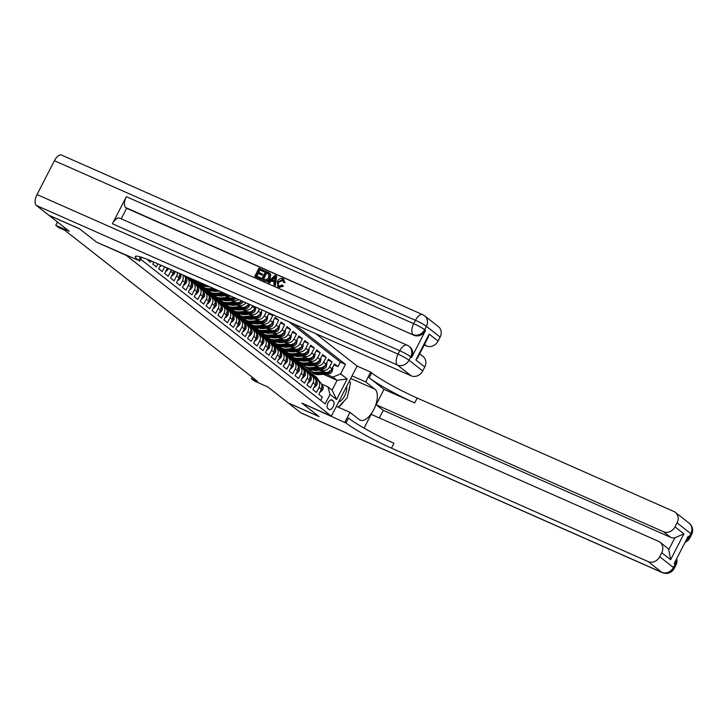 <?xml version="1.0" encoding="UTF-8"?>
<svg xmlns="http://www.w3.org/2000/svg" width="728" height="728" viewBox="0 0 728 728"><rect width="100%" height="100%" fill="white"/><g stroke="black" fill="none" stroke-linecap="round" stroke-linejoin="round"><path stroke-width="1.09" d="M57.467 222.004L55.774 225.298L69.278 231.267L48.967 215.342L79.671 228.911L96.724 242.278L126.19 255.31L331.367 416.161L357.111 366.057L315.779 333.661M331.367 416.161L301.892 403.13L318.937 416.498L288.243 402.93L267.931 387.005L254.418 381.035L251.451 378.715L257.594 381.426L64.874 230.339L58.74 227.627L55.774 225.298M146.965 259.232L150.396 262.271L151.096 260.906M153.817 262.08L152.762 264.127L156.32 266.921L157.885 263.873M160.597 265.074L158.695 268.778L162.253 271.571L164.665 266.876M165.675 267.322L167.167 268.486L164.628 273.428L168.186 276.221L170.725 271.271L173.091 273.137A6.124 5.333 -51.9 0 0 173.783 270.907M173.091 273.137L170.552 278.078L174.11 280.862L176.649 275.921L179.024 277.787A6.124 5.333 -51.9 0 0 179.598 273.473M179.024 277.787L176.485 282.728L180.043 285.512L182.582 280.571L184.958 282.437A6.124 5.333 -51.9 0 0 183.82 275.439L183.72 275.293M184.958 282.437L182.419 287.378L185.977 290.163L188.516 285.221L190.882 287.078A6.124 5.333 -51.9 0 0 189.753 280.089L187.378 278.233A6.124 5.333 128.1 0 1 188.516 285.221M190.882 287.078L188.343 292.019L191.901 294.813L194.44 289.871L196.815 291.728A6.124 5.333 -51.9 0 0 195.677 284.739L192.884 280.835A11.712 10.192 -51.9 0 0 191.127 279.006L190.008 278.123A11.712 10.192 -51.9 0 0 189.853 278.005M196.815 291.728L194.276 296.669L197.834 299.463L200.373 294.522L202.748 296.378A6.124 5.333 -51.9 0 0 201.611 289.389L198.808 285.476A11.712 10.192 -51.9 0 0 197.061 283.656L195.932 282.773A11.712 10.192 -51.9 0 0 195.568 282.5M202.748 296.378L200.2 301.319L203.758 304.113L206.297 299.172L208.672 301.028A6.124 5.333 -51.9 0 0 207.544 294.039L205.169 292.174A6.124 5.333 128.1 0 1 206.297 299.172M208.672 301.028L206.133 305.969L209.691 308.763L212.23 303.822L214.605 305.678A6.124 5.333 -51.9 0 0 213.468 298.689L210.674 294.776A11.712 10.192 -51.9 0 0 208.918 292.947L207.798 292.065A11.712 10.192 -51.9 0 0 207.434 291.801M214.605 305.678L212.066 310.619L215.624 313.404L218.163 308.463L220.529 310.328A6.124 5.333 -51.9 0 0 219.401 303.339L216.598 299.426A11.712 10.192 -51.9 0 0 214.851 297.597L213.723 296.715A11.712 10.192 -51.9 0 0 213.359 296.442M220.529 310.328L217.991 315.269L221.549 318.054L224.088 313.113L226.463 314.978A6.124 5.333 -51.9 0 0 225.325 307.98L222.959 306.124A6.124 5.333 128.1 0 1 224.088 313.113M226.463 314.978L223.924 319.92L227.482 322.704L230.021 317.763L232.396 319.619A6.124 5.333 -51.9 0 0 231.258 312.631L228.456 308.727A11.712 10.192 -51.9 0 0 226.708 306.898L225.58 306.015A11.712 10.192 -51.9 0 0 225.225 305.742M232.396 319.619L229.857 324.57L233.415 327.354L235.954 322.413L238.32 324.269A6.124 5.333 -51.9 0 0 237.191 317.281L234.816 315.424A6.124 5.333 128.1 0 1 235.954 322.413M238.32 324.269L235.781 329.211L239.339 332.004L241.878 327.063L244.253 328.92A6.124 5.333 -51.9 0 0 243.116 321.931L240.75 320.074A6.124 5.333 128.1 0 1 241.878 327.063M244.253 328.92L241.714 333.861L245.272 336.654L247.811 331.713L250.186 333.57A6.124 5.333 -51.9 0 0 249.049 326.581L246.246 322.668A11.712 10.192 -51.9 0 0 244.499 320.848L243.37 319.956A11.712 10.192 -51.9 0 0 243.006 319.692M250.186 333.57L247.638 338.511L251.196 341.305L253.735 336.363L256.11 338.22A6.124 5.333 -51.9 0 0 254.982 331.231L252.179 327.318A11.712 10.192 -51.9 0 0 250.432 325.489L249.304 324.606A11.712 10.192 -51.9 0 0 248.94 324.342M256.11 338.22L253.571 343.161L257.13 345.955L259.669 341.004L262.044 342.87A6.124 5.333 -51.9 0 0 260.906 335.881L258.54 334.016A6.124 5.333 128.1 0 1 259.669 341.004M262.044 342.87L259.505 347.811L263.063 350.596L265.602 345.654L267.968 347.52A6.124 5.333 -51.9 0 0 266.839 340.522L264.036 336.618A11.712 10.192 -51.9 0 0 262.289 334.789L261.161 333.906A11.712 10.192 -51.9 0 0 260.797 333.633M267.968 347.52L265.429 352.461L268.987 355.246L271.526 350.305L273.901 352.17A6.124 5.333 -51.9 0 0 272.763 345.172L270.397 343.316A6.124 5.333 128.1 0 1 271.526 350.305M273.901 352.17L271.362 357.111L274.92 359.896L277.459 354.955L279.834 356.811A6.124 5.333 -51.9 0 0 278.697 349.822L276.322 347.966A6.124 5.333 128.1 0 1 277.459 354.955M279.834 356.811L277.295 361.752L280.853 364.546L283.392 359.605L285.758 361.461A6.124 5.333 -51.9 0 0 284.63 354.472L281.827 350.568A11.712 10.192 -51.9 0 0 280.08 348.739L278.951 347.857A11.712 10.192 -51.9 0 0 278.587 347.584M285.758 361.461L283.219 366.402L286.777 369.196L289.316 364.255L291.691 366.111A6.124 5.333 -51.9 0 0 290.554 359.122L287.76 355.209A11.712 10.192 -51.9 0 0 286.004 353.389L284.885 352.507A11.712 10.192 -51.9 0 0 284.521 352.234M291.691 366.111L289.153 371.053L292.711 373.846L295.25 368.905L297.625 370.761A6.124 5.333 -51.9 0 0 296.487 363.773L294.112 361.907A6.124 5.333 128.1 0 1 295.25 368.905M297.625 370.761L295.077 375.703L298.635 378.496L301.183 373.555L303.549 375.411A6.124 5.333 -51.9 0 0 302.42 368.423L299.618 364.51A11.712 10.192 -51.9 0 0 297.87 362.68L296.742 361.798A11.712 10.192 -51.9 0 0 296.378 361.534M303.549 375.411L301.01 380.353L304.568 383.137L307.107 378.196L309.482 380.061A6.124 5.333 -51.9 0 0 308.344 373.073L305.978 371.207A6.124 5.333 128.1 0 1 307.107 378.196M309.482 380.061L306.943 385.003L310.501 387.787L313.04 382.846L315.406 384.712A6.124 5.333 -51.9 0 0 314.278 377.714L311.903 375.857A6.124 5.333 128.1 0 1 313.04 382.846M315.406 384.712L312.867 389.653L316.425 392.438L318.964 387.496A6.124 5.333 -51.9 0 0 317.836 380.507A6.124 5.333 -51.9 0 0 316.835 379.907L315.606 379.361M318.582 369.533L324.224 372.017A6.124 5.333 -51.9 0 0 331.913 368.778L334.452 363.836L338.01 366.621L333.943 364.828M320.111 369.396L321.849 370.161A6.124 5.333 -51.9 0 0 329.547 366.921L332.086 361.971L328.019 360.178M332.086 361.971L328.528 359.186L325.989 364.127A6.124 5.333 -51.9 0 1 318.291 367.376L312.649 364.883M306.725 360.233L312.358 362.726A6.124 5.333 -51.9 0 0 320.056 359.477L322.595 354.536L326.153 357.33L322.085 355.528M300.791 355.583L306.433 358.076A6.124 5.333 -51.9 0 0 314.123 354.827L316.671 349.886L320.229 352.68L316.161 350.878M294.858 350.932L300.5 353.426A6.124 5.333 -51.9 0 0 308.199 350.177L310.738 345.236L314.296 348.029L310.228 346.228M288.934 346.282L294.576 348.776A6.124 5.333 -51.9 0 0 302.266 345.536L304.805 340.586L308.363 343.379L304.295 341.578M283.001 341.632L288.643 344.126A6.124 5.333 -51.9 0 0 296.341 340.886L298.88 335.945L302.439 338.729L298.371 336.937M277.068 336.982L282.71 339.476A6.124 5.333 -51.9 0 0 290.408 336.236L292.947 331.295L296.505 334.079L292.438 332.286M271.144 332.341L276.786 334.834A6.124 5.333 -51.9 0 0 284.475 331.586L287.014 326.644L290.572 329.429L286.504 327.636M265.21 327.691L270.852 330.184A6.124 5.333 -51.9 0 0 278.551 326.936L281.09 321.994L284.648 324.779L280.58 322.986M259.286 323.041L264.919 325.534A6.124 5.333 -51.9 0 0 272.618 322.286L275.157 317.344L278.715 320.138L274.647 318.336M270.361 313.586L272.791 315.488L268.723 313.686M187.378 278.233A6.124 5.333 128.1 0 0 186.386 277.632L185.149 277.086M194.44 289.871A6.124 5.333 128.1 0 0 193.311 282.883A6.124 5.333 128.1 0 0 192.31 282.282L191.082 281.736M200.373 294.522A6.124 5.333 128.1 0 0 199.235 287.533A6.124 5.333 128.1 0 0 198.244 286.932L197.006 286.386M205.169 292.174A6.124 5.333 128.1 0 0 204.177 291.582L202.939 291.036M212.23 303.822A6.124 5.333 128.1 0 0 211.102 296.824A6.124 5.333 128.1 0 0 210.101 296.232L208.872 295.686M218.163 308.463A6.124 5.333 128.1 0 0 217.026 301.474A6.124 5.333 128.1 0 0 216.034 300.882L214.796 300.336M222.959 306.124A6.124 5.333 128.1 0 0 221.958 305.533L220.73 304.986M230.021 317.763A6.124 5.333 128.1 0 0 228.883 310.774A6.124 5.333 128.1 0 0 227.891 310.174L226.654 309.627M234.816 315.424A6.124 5.333 128.1 0 0 233.825 314.824L232.587 314.278M240.75 320.074A6.124 5.333 128.1 0 0 239.749 319.474L238.52 318.928M247.811 331.713A6.124 5.333 128.1 0 0 246.674 324.724A6.124 5.333 128.1 0 0 245.682 324.124L244.444 323.578M253.735 336.363A6.124 5.333 128.1 0 0 252.607 329.365A6.124 5.333 128.1 0 0 251.615 328.774L250.377 328.228M258.54 334.016A6.124 5.333 128.1 0 0 257.539 333.424L256.311 332.878M265.602 345.654A6.124 5.333 128.1 0 0 264.464 338.666A6.124 5.333 128.1 0 0 263.472 338.074L262.235 337.528M270.397 343.316A6.124 5.333 128.1 0 0 269.396 342.715L268.168 342.178M276.322 347.966A6.124 5.333 128.1 0 0 275.33 347.365L274.092 346.819M283.392 359.605A6.124 5.333 128.1 0 0 282.255 352.616A6.124 5.333 128.1 0 0 281.263 352.015L280.025 351.469M289.316 364.255A6.124 5.333 128.1 0 0 288.188 357.266A6.124 5.333 128.1 0 0 287.187 356.665L285.958 356.119M294.112 361.907A6.124 5.333 128.1 0 0 293.12 361.316L291.882 360.769M301.183 373.555A6.124 5.333 128.1 0 0 300.045 366.557A6.124 5.333 128.1 0 0 299.053 365.966L297.816 365.42M305.978 371.207A6.124 5.333 128.1 0 0 304.977 370.616L303.749 370.07M311.903 375.857A6.124 5.333 128.1 0 0 310.911 375.266L309.673 374.72M333.397 401.037L332.095 400.009A4.75 2.284 113.8 0 0 331.85 399.872A4.75 2.284 113.8 0 0 327.973 403.03A4.75 2.284 113.8 0 0 327.782 408.408L329.083 409.427A4.75 2.284 113.8 0 0 329.32 409.573A4.75 2.284 113.8 0 0 333.206 406.415A4.75 2.284 113.8 0 0 333.397 401.037L330.794 399.881M140.668 259.241L325.189 403.904L330.057 394.421L327.928 386.841L321.53 384.011M323.359 374.274L337.091 380.344L332.933 377.086L340.631 373.846L345.5 364.364L294.121 324.087M340.631 373.846L347.156 378.96L336.582 399.536L330.057 394.421M192.511 279.179L195.541 280.671M208.017 286.186L209.318 286.759M217.772 290.499L223.414 292.993A6.124 5.333 -51.9 0 0 224.533 293.329M197.998 282.81L196.514 282.318L198.89 284.175L201.465 285.321M213.941 290.836L215.242 291.409M223.705 295.149L229.347 297.643A6.124 5.333 -51.9 0 0 233.897 297.47M196.514 282.318L198.517 283.201M215.479 290.7L216.798 291.282M225.234 295.013L229.347 297.643M203.922 287.46L202.448 286.969L204.814 288.825L207.398 289.971M219.874 295.477L221.176 296.059M229.629 299.8L235.271 302.284A6.124 5.333 -51.9 0 0 241.605 300.873M202.448 286.969L204.45 287.851M221.403 295.35L222.732 295.932M231.167 299.663L235.271 302.284M209.855 292.101L208.372 291.619L210.747 293.475L213.331 294.613M225.798 300.127L227.109 300.709M235.563 304.441L241.205 306.934A6.124 5.333 -51.9 0 0 248.721 304.022M208.372 291.619L210.374 292.501A11.712 10.192 -51.9 0 0 210.756 292.811A11.712 10.192 -51.9 0 0 217.445 294.713L225.971 293.966M227.336 300L228.665 300.582M237.091 304.313L241.205 306.934M215.779 296.751L214.305 296.269L216.68 298.125L219.255 299.263M231.732 304.777L233.033 305.36M241.496 309.091L247.138 311.584A6.124 5.333 -51.9 0 0 254.827 308.344L255.51 307.016M214.305 296.269L216.307 297.151M233.26 304.641L234.589 305.232M243.025 308.963L247.138 311.584M221.712 301.401L220.238 300.919L222.604 302.775L225.189 303.913M237.665 309.427L238.966 310.001M247.42 313.741L253.062 316.234A6.124 5.333 -51.9 0 0 260.761 312.985L262.289 310.019M220.238 300.919L222.24 301.801M239.194 309.291L240.522 309.882M248.958 313.604L253.062 316.234M227.646 306.051L226.162 305.56L228.537 307.425L231.113 308.563M243.589 314.077L244.899 314.651M253.353 318.391L258.995 320.884A6.124 5.333 -51.9 0 0 266.685 317.636L269.069 313.013M226.162 305.56L228.164 306.452M245.127 313.941L246.446 314.532M254.882 318.254L258.995 320.884M233.57 310.701L232.096 310.21L234.471 312.075L237.046 313.213M249.522 318.728L250.823 319.301M232.096 310.21L234.097 311.093M251.051 318.591L252.379 319.173M260.815 322.904L264.919 325.534M239.503 315.351L238.029 314.86L240.395 316.726L242.979 317.863M255.455 323.378L256.756 323.951M238.029 314.86L240.022 315.743M256.984 323.241L258.313 323.824M266.748 327.555L270.852 330.184M245.436 320.001L243.953 319.51L246.328 321.366L248.903 322.513M261.379 328.028L262.681 328.601M243.953 319.51L245.955 320.393A11.712 10.192 -51.9 0 0 246.328 320.702A11.712 10.192 -51.9 0 0 253.026 322.604L262.335 321.794A4.059 3.531 -51.9 0 0 265.065 320.393L264.355 319.838M262.917 327.891L264.237 328.474M272.672 332.205L276.786 334.834M251.36 324.642L249.886 324.16L252.252 326.017L254.836 327.163M267.312 332.669L268.614 333.251M249.886 324.16L251.888 325.043M268.841 332.541L270.17 333.124M278.606 336.855L282.71 339.476M257.293 329.293L255.81 328.81L258.185 330.667L260.77 331.804M273.237 337.319L274.547 337.901M255.81 328.81L257.812 329.693M274.774 337.191L276.103 337.774M284.539 341.505L288.643 344.126M263.227 333.943L261.743 333.46L264.118 335.317L266.694 336.454M279.17 341.969L280.471 342.542M261.743 333.46L263.745 334.343M280.699 341.832L282.027 342.424M290.463 346.146L294.576 348.776M269.151 338.593L267.676 338.111L270.043 339.967L272.627 341.104M285.103 346.619L286.404 347.192M267.676 338.111L269.679 338.993M286.632 346.483L287.96 347.074M296.396 350.796L300.5 353.426M275.084 343.243L273.601 342.751L275.976 344.617L278.551 345.755M291.027 351.269L292.338 351.842M273.601 342.751L275.603 343.643M292.565 351.133L293.885 351.724M302.32 355.446L306.433 358.076M281.008 347.893L279.534 347.402L281.909 349.267L284.484 350.405M296.96 355.919L298.262 356.493M279.534 347.402L281.536 348.284A11.712 10.192 -51.9 0 0 281.909 348.594A11.712 10.192 -51.9 0 0 288.597 350.496L297.916 349.686A4.059 3.531 -51.9 0 0 300.646 348.284L299.936 347.729M298.489 355.783L299.818 356.365M308.253 360.096L312.358 362.726M286.941 352.543L285.467 352.052L287.833 353.908L290.417 355.055M302.894 360.569L304.195 361.143M285.467 352.052L287.46 352.934M304.422 360.433L305.751 361.015M314.187 364.746L318.291 367.376M296.341 359.705L293.766 358.558L291.391 356.702L293.393 357.584M310.356 365.083L311.675 365.665M308.818 365.21L310.119 365.793M338.01 366.621L340.349 362.089L288.961 321.803M252.798 305.824L252.461 306.479A6.124 5.333 128.1 0 1 244.763 309.728M259.577 308.818L258.385 311.129A6.124 5.333 128.1 0 1 250.696 314.378M266.357 311.811L264.319 315.779A6.124 5.333 128.1 0 1 256.62 319.028M272.791 315.488L270.243 320.429A6.124 5.333 128.1 0 1 262.553 323.669M278.715 320.138L276.176 325.079A6.124 5.333 128.1 0 1 268.477 328.319M284.648 324.779L282.109 329.729A6.124 5.333 128.1 0 1 274.411 332.969M290.572 329.429L288.033 334.37A6.124 5.333 128.1 0 1 280.344 337.619M296.505 334.079L293.966 339.021A6.124 5.333 128.1 0 1 286.268 342.269M302.439 338.729L299.9 343.671A6.124 5.333 128.1 0 1 292.201 346.919M308.363 343.379L305.824 348.321A6.124 5.333 128.1 0 1 298.134 351.569M314.296 348.029L311.757 352.971A6.124 5.333 128.1 0 1 304.058 356.219M320.229 352.68L317.681 357.621A6.124 5.333 128.1 0 1 309.991 360.861M326.153 357.33L323.614 362.271A6.124 5.333 128.1 0 1 315.916 365.511M320.675 400.364L322.358 397.088L318.8 394.303L321.339 389.353A6.124 5.333 -51.9 0 0 320.202 382.364L317.836 380.507M327.928 386.841L332.077 390.09L337.091 380.344L347.156 378.96M301.146 365.247L301.474 364.601L303.476 365.492M313.595 369.961L314.46 370.343M301.474 364.601L297.324 361.352L299.326 362.235M316.28 369.733L317.608 370.315M326.044 374.046L332.933 377.086M252.225 377.213L251.451 378.715M298.799 361.834L297.324 361.352M297.388 361.215L294.321 358.804M292.874 357.193L291.391 356.702M291.464 356.565L288.388 354.154M285.531 351.915L282.464 349.513M279.607 347.265L276.531 344.863M273.673 342.624L270.598 340.213M267.74 337.974L264.674 335.562M261.816 333.324L258.74 330.912M255.883 328.674L252.816 326.262M249.95 324.024L246.883 321.612M244.026 319.374L240.95 316.971M238.092 314.724L235.026 312.321M232.168 310.073L229.093 307.671M226.235 305.432L223.159 303.021M220.302 300.782L217.235 298.371M214.378 296.132L211.302 293.721M208.445 291.482L205.378 289.071M202.511 286.832L199.445 284.421M196.587 282.182L193.512 279.779M340.349 362.089L345.5 364.364M245.937 302.784A6.124 5.333 128.1 0 1 238.829 305.077M238.611 299.554A6.124 5.333 128.1 0 1 232.905 300.427M230.53 295.987A6.124 5.333 128.1 0 1 226.972 295.777M182.51 274.756A6.124 5.333 128.1 0 1 182.582 280.571M177.368 272.481A6.124 5.333 128.1 0 1 176.649 275.921M171.28 269.797A6.124 5.333 128.1 0 1 170.725 271.271M332.077 390.09L336.582 399.536M320.265 391.446L320.784 391.855L322.768 389.607A4.059 3.531 -51.9 0 0 322.595 385.676L321.74 384.493M320.22 382.382L317.408 378.46A11.712 10.192 -51.9 0 0 315.661 376.631L314.532 375.748A11.712 10.192 -51.9 0 0 314.168 375.475M317.335 380.171L314.441 376.13A11.712 10.192 -51.9 0 0 312.694 374.31A11.712 10.192 -51.9 0 0 311.084 373.3M319.091 381.499L316.28 377.577A11.712 10.192 -51.9 0 0 314.532 375.748M312.694 374.31L313.823 375.193A11.712 10.192 128.1 0 1 315.57 377.013L318.382 380.935M321.303 387.087L322.013 387.642A4.059 3.531 -51.9 0 0 322.076 386.422M320.193 391.591L320.784 391.855M319.911 370.115L316.498 370.416A9.719 8.463 128.1 0 1 313.095 370.006M308.608 365.711A9.719 8.463 128.1 0 1 308.435 365.247M323.459 371.69L316.407 372.299A11.712 10.192 128.1 0 1 309.719 370.397A11.712 10.192 128.1 0 1 308.363 369.078M332.377 367.886L332.896 368.295L332.095 371.462A4.059 3.531 128.1 0 1 328.692 373.81L319.374 374.629A11.712 10.192 128.1 0 1 312.685 372.727L311.557 371.844A11.712 10.192 -51.9 0 0 318.245 373.746L327.564 372.927A4.059 3.531 -51.9 0 0 330.294 371.535L329.584 370.971M326.089 372.436L317.535 373.182A11.712 10.192 128.1 0 1 310.847 371.28L309.719 370.397M338.656 401.965A9.955 4.787 113.8 0 0 344.599 395.932A9.955 4.787 113.8 0 0 346.646 386.677A9.955 4.787 113.8 0 0 346.619 386.477M349.567 381.9L350.514 382.637L347.211 397.806L338.247 407.17M689.097 523.15A9.182 9.182 0 0 1 691.6 534.57A9.182 0.974 -152.8 0 0 690.799 533.633L677.067 522.868A9.182 7.999 -51.9 0 0 675.366 512.385L689.097 523.15A9.182 7.999 128.1 0 1 690.799 533.633L689.061 537.018L688.169 536.318L674.255 563.399L675.138 564.1L673.4 567.485A9.182 7.999 128.1 0 1 661.861 572.345L648.129 561.588A9.182 7.999 -51.9 0 0 659.677 556.72L673.4 567.485A9.182 0.974 27.2 0 1 674.201 568.422A9.182 9.182 0 0 1 662.316 572.627A9.182 4.413 113.8 0 1 661.861 572.345L300.81 412.785L288.415 403.066L319.119 416.634L301.947 403.175L345.946 422.968A38.275 4.068 -152.8 0 0 391.464 448.157L648.129 561.588M336.4 406.361L349.977 412.357L359.259 419.637A17.226 8.281 113.8 0 0 360.123 420.156A17.226 8.281 113.8 0 0 374.219 408.699A17.226 8.281 113.8 0 0 374.911 389.171L365.638 381.891L370.679 372.081L371.69 372.863A38.275 4.068 -152.8 0 0 417.217 398.061L673.873 511.493A9.182 7.999 -51.9 0 1 675.366 512.385M349.977 412.357L344.936 422.176M660.023 542.242L667.139 547.82A9.182 7.999 128.1 0 1 668.777 549.64L674.838 537.846L683.91 533.833L670.625 559.695L661.725 552.725A9.182 7.999 -51.9 0 0 660.023 542.242A9.182 7.999 -51.9 0 0 658.531 541.341L371.171 414.341L364.091 428.128M379.306 417.936L383.228 410.31L376.112 404.732L663.472 531.731A9.182 7.999 -51.9 0 0 675.02 526.863L683.91 533.833M384.011 389.362L369.187 377.741A38.275 4.068 -152.8 0 0 414.705 402.93L384.011 389.362L376.112 404.732M661.725 552.725L659.677 556.72M662.316 572.627L301.274 413.067A9.182 4.413 -66.2 0 1 300.81 412.785M352.061 375.894L365.638 381.891M357.102 366.075L370.679 372.081M677.067 522.868L675.02 526.863M674.838 537.846A9.182 7.999 128.1 0 1 670.588 537.31L663.472 531.731M383.228 410.31L670.588 537.31M345.946 422.968L348.448 418.09A38.275 4.068 -152.8 0 0 393.975 443.279L391.464 448.157M670.625 559.695L668.777 549.64M349.531 380.808A17.226 8.281 -66.2 0 1 349.74 382.036M349.759 386.104A17.226 8.281 -66.2 0 1 348.403 392.328M344.171 400.973A17.226 8.281 -66.2 0 1 338.566 406.843M283.074 280.116L278.942 282.173C277.878 284.029 278.069 285.467 279.534 286.468M282.173 284.976L283.074 285.704L278.669 287.078L277.741 286.532L277.432 281.345C278.76 278.87 280.599 277.996 282.937 278.733L284.557 282.355L283.392 282.136L282.4 279.652L278.469 281.8C277.404 283.656 277.596 285.094 279.061 286.095L282.173 284.976L283.547 286.077L279.152 287.451L278.005 286.723M283.875 279.361L282.937 278.733M283.41 279.106L285.039 282.728L283.392 282.136M274.219 282.082L271.58 280.908L269.46 283.037L267.877 282.182L274.984 275.348L276.149 275.866L274.902 285.285L273.801 284.794L274.247 281.927L271.107 280.535L268.978 282.664L267.877 282.182M276.149 275.866L276.622 276.24L275.375 285.658L273.801 284.794M264.091 270.534L263.609 271.471L259.45 269.633L258.167 272.136L262.034 273.846L261.552 274.784L257.685 273.073L256.238 275.885L260.588 277.805L261.061 278.178L260.579 279.115L254.718 276.367L258.895 268.241L264.564 270.907L264.082 271.844L259.923 270.006L258.704 272.372M262.034 273.846L262.517 274.219L262.034 275.157L258.158 273.446L256.784 276.121M411.62 357.503L410.729 356.802A9.182 7.999 -51.9 0 0 409.027 346.319L409.919 347.01A9.182 7.999 128.1 0 1 411.62 357.503L425.534 330.421A9.182 7.999 128.1 0 1 413.995 335.289L125.744 207.589A9.182 4.413 -66.2 0 1 126.353 196.678L112.44 223.76A9.182 4.413 -66.2 0 1 119.711 218.145L407.079 345.145A9.182 4.413 113.8 0 0 399.809 350.76L112.44 223.76M121.221 218.809L126.627 208.29L413.995 335.289M269.87 273.373L270.707 274.474L270.152 278.305C268.823 280.908 266.985 281.772 264.628 280.908L261.516 279.37L265.693 271.244L269.451 273.055L270.224 274.11L269.679 277.932C268.35 280.535 266.512 281.408 264.155 280.535L261.516 279.37M79.498 228.774L96.66 242.233L138.638 260.442A38.275 4.068 27.2 0 1 135.299 256.511A38.275 4.068 27.2 0 1 154.509 262.389L411.174 375.821L397.452 365.056L36.4 205.487L48.794 215.206L79.498 228.774M139.639 261.234L141.651 257.321M429.165 334.125L428.119 337.41L417.726 357.63L415.879 359.978L429.165 334.125L438.065 341.095L440.112 337.1L426.39 326.335L424.651 329.72L425.534 330.421M438.065 341.095A9.182 7.999 128.1 0 1 426.517 345.964L424.524 344.399M424.242 344.954L426.517 345.964M126.353 196.678L413.722 323.678L415.461 320.293A9.182 0.974 -152.8 0 1 426.39 326.335A9.182 7.999 -51.9 0 0 424.688 315.852L438.411 326.617A9.182 7.999 128.1 0 1 440.112 337.1M36.4 205.487A9.182 4.413 -66.2 0 1 37.019 194.576L54.418 160.724A9.182 4.413 -66.2 0 1 61.689 155.119L422.731 314.678A9.182 4.413 113.8 0 0 415.461 320.293L54.418 160.724M419.692 353.817L423.068 356.465A9.182 7.999 128.1 0 1 424.77 366.958L415.879 359.978M37.019 194.576L398.07 354.145L399.809 350.76A9.182 0.974 -152.8 0 1 410.729 356.802L408.99 360.187L422.722 370.952L424.77 366.958M422.722 370.952A9.182 7.999 128.1 0 1 411.174 375.821M126.627 208.29L125.744 207.589M260.588 277.805L260.105 278.742L260.579 279.115M260.105 278.742L254.718 276.367M257.685 273.073L258.158 273.446M261.552 274.784L262.034 275.157M259.45 269.633L259.923 270.006M263.609 271.471L264.082 271.844M268.878 274.01L266.248 272.645L263.036 278.888L266.594 279.761L268.641 277.459L268.668 273.819M264.155 280.535L264.628 280.908M269.679 277.932L270.152 278.305M270.224 274.11L270.707 274.474M266.248 272.645L266.73 273.018L263.582 279.133M269.351 274.383L266.73 273.018M267.749 273.3L268.223 273.673M273.81 277.823L271.899 279.743L274.411 280.853L275.084 276.549L272.49 279.998M268.978 282.664L269.46 283.037M271.107 280.535L271.58 280.908M274.902 285.285L275.375 285.658M274.911 277.632L274.283 278.196M278.469 281.8L278.942 282.173M278.606 285.831L279.061 286.095M284.557 282.355L285.039 282.728M278.669 287.078L279.152 287.451M283.074 285.704L283.547 286.077M314.332 386.796L314.86 387.205L316.844 384.957A4.059 3.531 -51.9 0 0 316.662 381.026L315.806 379.843M314.296 377.732L311.475 373.81A11.712 10.192 -51.9 0 0 309.728 371.981L308.599 371.098A11.712 10.192 -51.9 0 0 308.235 370.825M311.411 375.521L308.508 371.48A11.712 10.192 -51.9 0 0 306.761 369.66A11.712 10.192 -51.9 0 0 305.159 368.65M313.167 376.849L310.346 372.927A11.712 10.192 -51.9 0 0 308.599 371.098M306.761 369.66L307.889 370.543A11.712 10.192 128.1 0 1 309.637 372.372L312.458 376.285M315.37 382.437L316.089 382.992A4.059 3.531 -51.9 0 0 316.143 381.772M314.259 386.941L314.86 387.205M308.408 382.145L308.927 382.555L310.911 380.307A4.059 3.531 -51.9 0 0 310.729 376.385L309.882 375.193M308.363 373.082L305.551 369.16A11.712 10.192 -51.9 0 0 303.794 367.331L302.675 366.448A11.712 10.192 -51.9 0 0 302.311 366.175M305.478 370.871L302.584 366.839A11.712 10.192 -51.9 0 0 300.837 365.01A11.712 10.192 -51.9 0 0 299.226 364M307.234 372.199L304.422 368.277A11.712 10.192 -51.9 0 0 302.675 366.448M300.837 365.01L301.956 365.893A11.712 10.192 128.1 0 1 303.713 367.722L306.524 371.644M309.446 377.786L310.155 378.342A4.059 3.531 -51.9 0 0 310.21 377.122M308.335 382.291L308.927 382.555M302.475 377.495L302.994 377.905L304.977 375.666A4.059 3.531 -51.9 0 0 304.805 371.735L303.949 370.543M299.545 366.22L296.651 362.189A11.712 10.192 -51.9 0 0 294.904 360.36A11.712 10.192 -51.9 0 0 293.293 359.359M301.31 367.549L298.489 363.627A11.712 10.192 -51.9 0 0 296.742 361.798M294.904 360.36L296.032 361.243A11.712 10.192 128.1 0 1 297.779 363.072L300.591 366.994M303.512 373.136L304.222 373.701A4.059 3.531 -51.9 0 0 304.286 372.472M302.402 377.641L302.994 377.905M296.551 372.845L297.07 373.255L299.053 371.016A4.059 3.531 -51.9 0 0 298.871 367.085L298.025 365.902M296.505 363.782L293.684 359.86A11.712 10.192 -51.9 0 0 291.937 358.03L290.809 357.148A11.712 10.192 -51.9 0 0 290.445 356.884M293.621 361.57L290.727 357.539A11.712 10.192 -51.9 0 0 288.971 355.71A11.712 10.192 -51.9 0 0 287.369 354.709M295.377 362.899L292.565 358.977A11.712 10.192 -51.9 0 0 290.809 357.148M288.971 355.71L290.099 356.593A11.712 10.192 128.1 0 1 291.846 358.422L294.667 362.344M297.588 368.486L298.298 369.05A4.059 3.531 -51.9 0 0 298.353 367.831M296.469 372.991L297.07 373.255M313.977 365.465L310.574 365.765A9.719 8.463 128.1 0 1 307.161 365.356M302.684 361.061A9.719 8.463 128.1 0 1 302.511 360.597M317.535 367.039L310.483 367.649A11.712 10.192 128.1 0 1 303.794 365.747A11.712 10.192 128.1 0 1 302.429 364.428M326.444 363.236L326.963 363.645L326.162 366.821A4.059 3.531 128.1 0 1 322.759 369.16L313.45 369.979A11.712 10.192 128.1 0 1 306.761 368.077L305.633 367.194A11.712 10.192 -51.9 0 0 312.321 369.096L321.63 368.277A4.059 3.531 -51.9 0 0 324.37 366.885L323.651 366.321M320.156 367.786L311.611 368.532A11.712 10.192 128.1 0 1 304.923 366.63L303.794 365.747M308.044 360.815L304.641 361.115A9.719 8.463 128.1 0 1 301.228 360.706M296.751 356.411A9.719 8.463 128.1 0 1 296.578 355.947M311.602 362.389L304.55 363.008A11.712 10.192 128.1 0 1 297.861 361.106A11.712 10.192 128.1 0 1 296.505 359.778M320.511 358.586L321.039 358.995L320.238 362.171A4.059 3.531 128.1 0 1 316.835 364.519L307.516 365.329A11.712 10.192 128.1 0 1 300.828 363.427L299.699 362.544A11.712 10.192 -51.9 0 0 306.388 364.446L315.706 363.627A4.059 3.531 -51.9 0 0 318.436 362.235L317.726 361.68M314.232 363.136L305.678 363.891A11.712 10.192 128.1 0 1 298.99 361.989L297.861 361.106M302.12 356.165L298.717 356.465A9.719 8.463 128.1 0 1 295.304 356.056M290.827 351.761A9.719 8.463 128.1 0 1 290.654 351.296M305.669 357.739L298.626 358.358A11.712 10.192 128.1 0 1 291.928 356.456A11.712 10.192 128.1 0 1 290.572 355.127M314.587 353.935L315.106 354.345L314.305 357.521A4.059 3.531 128.1 0 1 310.901 359.869L301.583 360.679A11.712 10.192 128.1 0 1 294.895 358.777L293.766 357.894A11.712 10.192 -51.9 0 0 300.464 359.796L309.773 358.986A4.059 3.531 -51.9 0 0 312.503 357.584L312.785 356.647M308.299 358.495L299.745 359.241A11.712 10.192 128.1 0 1 293.056 357.339L291.928 356.456M296.187 351.515L292.783 351.815A9.719 8.463 128.1 0 1 289.371 351.406M284.894 347.11A9.719 8.463 128.1 0 1 284.721 346.655M299.745 353.089L292.692 353.708A11.712 10.192 128.1 0 1 286.004 351.806A11.712 10.192 128.1 0 1 284.648 350.486M308.654 349.294L309.173 349.695L308.372 352.871A4.059 3.531 128.1 0 1 304.968 355.219L295.659 356.028A11.712 10.192 128.1 0 1 288.971 354.126L287.842 353.244A11.712 10.192 -51.9 0 0 294.531 355.146L303.84 354.336A4.059 3.531 -51.9 0 0 306.579 352.934L305.86 352.379M302.366 353.844L293.821 354.591A11.712 10.192 128.1 0 1 287.132 352.689L286.004 351.806M290.618 368.204L291.136 368.605L293.12 366.366A4.059 3.531 -51.9 0 0 292.938 362.435L292.092 361.252M287.687 356.92L284.794 352.889A11.712 10.192 -51.9 0 0 283.046 351.06A11.712 10.192 -51.9 0 0 281.436 350.059M289.444 358.249L286.632 354.327A11.712 10.192 -51.9 0 0 284.885 352.507M283.046 351.06L284.166 351.942A11.712 10.192 128.1 0 1 285.922 353.772L288.734 357.694M291.655 363.845L292.365 364.4A4.059 3.531 -51.9 0 0 292.429 363.181M290.545 368.35L291.136 368.605M290.254 346.874L286.85 347.165A9.719 8.463 128.1 0 1 283.438 346.756M278.961 342.46A9.719 8.463 128.1 0 1 278.788 342.005M293.812 348.439L286.759 349.058A11.712 10.192 128.1 0 1 280.071 347.156A11.712 10.192 128.1 0 1 278.715 345.836M302.73 344.644L303.248 345.045L302.448 348.221A4.059 3.531 128.1 0 1 299.044 350.568L289.726 351.378A11.712 10.192 128.1 0 1 283.037 349.476L281.909 348.594M296.442 349.194L287.888 349.941A11.712 10.192 128.1 0 1 281.199 348.039L280.071 347.156M284.684 363.554L285.203 363.964L287.196 361.716A4.059 3.531 -51.9 0 0 287.014 357.785L286.159 356.602M281.763 352.27L278.86 348.239A11.712 10.192 -51.9 0 0 277.113 346.41A11.712 10.192 -51.9 0 0 275.502 345.409M283.52 353.599L280.699 349.677A11.712 10.192 -51.9 0 0 278.951 347.857M277.113 346.41L278.242 347.292A11.712 10.192 128.1 0 1 279.989 349.121L282.801 353.044M285.722 359.195L286.432 359.75A4.059 3.531 -51.9 0 0 286.495 358.531M284.612 363.7L285.203 363.964M284.329 342.224L280.926 342.515A9.719 8.463 128.1 0 1 277.514 342.105M273.036 337.819A9.719 8.463 128.1 0 1 272.864 337.355M287.879 343.789L280.835 344.408A11.712 10.192 128.1 0 1 274.147 342.506A11.712 10.192 128.1 0 1 272.782 341.186M296.796 339.994L297.315 340.404L296.514 343.571A4.059 3.531 128.1 0 1 293.111 345.918L283.793 346.728A11.712 10.192 128.1 0 1 277.104 344.826L275.985 343.944A11.712 10.192 -51.9 0 0 282.673 345.846L291.983 345.036A4.059 3.531 -51.9 0 0 294.713 343.634L294.995 342.697M290.508 344.544L281.954 345.29A11.712 10.192 128.1 0 1 275.266 343.389L274.147 342.506M278.76 358.904L279.279 359.314L281.263 357.066A4.059 3.531 -51.9 0 0 281.081 353.135L280.235 351.952M278.715 349.84L275.894 345.918A11.712 10.192 -51.9 0 0 274.147 344.089L273.018 343.207A11.712 10.192 -51.9 0 0 272.663 342.934M275.83 347.629L272.936 343.589A11.712 10.192 -51.9 0 0 271.18 341.76A11.712 10.192 -51.9 0 0 269.578 340.759M277.586 348.958L274.774 345.036A11.712 10.192 -51.9 0 0 273.018 343.207M271.18 341.76L272.308 342.651A11.712 10.192 128.1 0 1 274.056 344.471L276.877 348.394M279.798 354.545L280.507 355.1A4.059 3.531 -51.9 0 0 280.562 353.881M278.688 359.05L279.279 359.314M278.396 337.574L274.993 337.874A9.719 8.463 128.1 0 1 271.58 337.464M267.103 333.169A9.719 8.463 128.1 0 1 266.93 332.705M281.954 339.139L274.902 339.758A11.712 10.192 128.1 0 1 268.213 337.856A11.712 10.192 128.1 0 1 266.858 336.536M290.863 335.344L291.382 335.754L290.59 338.92A4.059 3.531 128.1 0 1 287.178 341.268L277.869 342.087A11.712 10.192 128.1 0 1 271.18 340.185L270.052 339.303A11.712 10.192 -51.9 0 0 276.74 341.204L286.059 340.386A4.059 3.531 -51.9 0 0 288.789 338.993L288.079 338.429M284.575 339.894L276.03 340.64A11.712 10.192 128.1 0 1 269.342 338.738L268.213 337.856M272.827 354.254L273.346 354.663L275.33 352.416A4.059 3.531 -51.9 0 0 275.157 348.485L274.301 347.301M272.782 345.19L269.97 341.268A11.712 10.192 -51.9 0 0 268.223 339.439L267.094 338.556A11.712 10.192 -51.9 0 0 266.73 338.283M269.897 342.979L267.003 338.939A11.712 10.192 -51.9 0 0 265.256 337.119A11.712 10.192 -51.9 0 0 263.645 336.109M271.653 344.308L268.841 340.386A11.712 10.192 -51.9 0 0 267.094 338.556M265.256 337.119L266.384 338.001A11.712 10.192 128.1 0 1 268.132 339.821L270.943 343.743M273.865 349.895L274.574 350.45A4.059 3.531 -51.9 0 0 274.638 349.231M272.754 354.399L273.346 354.663M272.472 332.924L269.06 333.224A9.719 8.463 128.1 0 1 265.656 332.814M261.17 328.519A9.719 8.463 128.1 0 1 260.997 328.055M276.021 334.498L268.969 335.108A11.712 10.192 128.1 0 1 262.28 333.206A11.712 10.192 128.1 0 1 260.924 331.886M284.939 330.694L285.458 331.104L284.657 334.279A4.059 3.531 128.1 0 1 281.254 336.618L271.935 337.437A11.712 10.192 128.1 0 1 265.247 335.535L264.118 334.653A11.712 10.192 -51.9 0 0 270.807 336.554L280.125 335.735A4.059 3.531 -51.9 0 0 282.855 334.343L282.146 333.779M278.651 335.244L270.097 335.99A11.712 10.192 128.1 0 1 263.409 334.088L262.28 333.206M266.894 349.604L267.422 350.013L269.406 347.766A4.059 3.531 -51.9 0 0 269.224 343.844L268.368 342.651M263.973 338.329L261.07 334.298A11.712 10.192 -51.9 0 0 259.323 332.469A11.712 10.192 -51.9 0 0 257.721 331.458M265.729 339.658L262.908 335.735A11.712 10.192 -51.9 0 0 261.161 333.906M259.323 332.469L260.451 333.351A11.712 10.192 128.1 0 1 262.198 335.18L265.019 339.102M267.931 345.245L268.65 345.8A4.059 3.531 -51.9 0 0 268.705 344.581M266.821 349.749L267.422 350.013M266.539 328.273L263.136 328.574A9.719 8.463 128.1 0 1 259.723 328.164M255.246 323.869A9.719 8.463 128.1 0 1 255.073 323.405M270.097 329.848L263.045 330.457A11.712 10.192 128.1 0 1 256.356 328.555A11.712 10.192 128.1 0 1 254.991 327.236M279.006 326.044L279.525 326.453L278.724 329.629A4.059 3.531 128.1 0 1 275.321 331.968L266.011 332.787A11.712 10.192 128.1 0 1 259.323 330.885L258.194 330.002A11.712 10.192 -51.9 0 0 264.883 331.904L274.192 331.085A4.059 3.531 -51.9 0 0 276.931 329.693L276.212 329.138M272.718 330.594L264.173 331.349A11.712 10.192 128.1 0 1 257.485 329.447L256.356 328.555M260.97 344.954L261.489 345.363L263.472 343.125A4.059 3.531 -51.9 0 0 263.29 339.193L262.444 338.001M260.924 335.89L258.112 331.968A11.712 10.192 -51.9 0 0 256.356 330.139L255.237 329.256A11.712 10.192 -51.9 0 0 254.873 328.992M258.04 333.679L255.146 329.648A11.712 10.192 -51.9 0 0 253.399 327.818A11.712 10.192 -51.9 0 0 251.788 326.817M259.796 335.007L256.984 331.085A11.712 10.192 -51.9 0 0 255.237 329.256M253.399 327.818L254.518 328.701A11.712 10.192 128.1 0 1 256.274 330.53L259.086 334.452M262.007 340.595L262.717 341.159A4.059 3.531 -51.9 0 0 262.772 339.93M260.897 345.099L261.489 345.363M260.606 323.623L257.202 323.924A9.719 8.463 128.1 0 1 253.79 323.514M249.313 319.219A9.719 8.463 128.1 0 1 249.14 318.755M264.164 325.198L257.111 325.816A11.712 10.192 128.1 0 1 250.423 323.914A11.712 10.192 128.1 0 1 249.067 322.586M273.073 321.394L273.601 321.803L272.8 324.979A4.059 3.531 128.1 0 1 269.396 327.327L260.078 328.137A11.712 10.192 128.1 0 1 253.389 326.235L252.261 325.352A11.712 10.192 -51.9 0 0 258.95 327.254L268.268 326.444A4.059 3.531 -51.9 0 0 270.998 325.043L270.288 324.488M266.794 325.953L258.24 326.699A11.712 10.192 128.1 0 1 251.551 324.797L250.423 323.914M255.037 340.304L255.555 340.713L257.539 338.474A4.059 3.531 -51.9 0 0 257.366 334.543L256.511 333.36M252.106 329.029L249.213 324.997A11.712 10.192 -51.9 0 0 247.465 323.168A11.712 10.192 -51.9 0 0 245.855 322.167M253.872 330.357L251.051 326.435A11.712 10.192 -51.9 0 0 249.304 324.606M247.465 323.168L248.594 324.051A11.712 10.192 128.1 0 1 250.341 325.88L253.153 329.802M256.074 335.945L256.784 336.509A4.059 3.531 -51.9 0 0 256.848 335.28M254.964 340.449L255.555 340.713M254.682 318.973L251.278 319.274A9.719 8.463 128.1 0 1 247.866 318.864M243.389 314.569A9.719 8.463 128.1 0 1 243.216 314.114M258.231 320.548L251.187 321.166A11.712 10.192 128.1 0 1 244.49 319.264A11.712 10.192 128.1 0 1 243.134 317.945M267.149 316.744L267.667 317.153L266.867 320.329A4.059 3.531 128.1 0 1 263.463 322.677L254.145 323.487A11.712 10.192 128.1 0 1 247.456 321.585L246.328 320.702M260.861 321.303L252.307 322.049A11.712 10.192 128.1 0 1 245.618 320.147L244.49 319.264M249.113 335.663L249.631 336.063L251.615 333.824A4.059 3.531 -51.9 0 0 251.433 329.893L250.587 328.71M246.182 324.379L243.289 320.347A11.712 10.192 -51.9 0 0 241.532 318.518A11.712 10.192 -51.9 0 0 239.931 317.517M247.939 325.707L245.127 321.785A11.712 10.192 -51.9 0 0 243.37 319.956M241.532 318.518L242.661 319.401A11.712 10.192 128.1 0 1 244.408 321.23L247.229 325.152M250.141 331.304L250.86 331.859A4.059 3.531 -51.9 0 0 250.914 330.639M249.031 335.799L249.631 336.063M248.749 314.332L245.345 314.623A9.719 8.463 128.1 0 1 241.933 314.214M237.455 309.919A9.719 8.463 128.1 0 1 237.282 309.464M252.307 315.897L245.254 316.516A11.712 10.192 128.1 0 1 238.566 314.614A11.712 10.192 128.1 0 1 237.21 313.295M261.216 312.103L261.734 312.503L260.933 315.679A4.059 3.531 128.1 0 1 257.53 318.027L248.221 318.837A11.712 10.192 128.1 0 1 241.532 316.935L240.404 316.052A11.712 10.192 -51.9 0 0 247.092 317.954L256.402 317.144A4.059 3.531 -51.9 0 0 259.141 315.743L258.422 315.188M254.927 316.653L246.383 317.399A11.712 10.192 128.1 0 1 239.694 315.497L238.566 314.614M243.179 331.012L243.698 331.413L245.682 329.174A4.059 3.531 -51.9 0 0 245.5 325.243L244.654 324.06M243.134 321.94L240.322 318.018A11.712 10.192 -51.9 0 0 238.566 316.198L237.446 315.315A11.712 10.192 -51.9 0 0 237.082 315.042M240.249 319.729L237.355 315.697A11.712 10.192 -51.9 0 0 235.608 313.868A11.712 10.192 -51.9 0 0 233.997 312.867M242.005 321.057L239.194 317.135A11.712 10.192 -51.9 0 0 237.446 315.315M235.608 313.868L236.727 314.751A11.712 10.192 128.1 0 1 238.484 316.58L241.296 320.502M244.217 326.654L244.926 327.209A4.059 3.531 -51.9 0 0 244.99 325.989M243.106 331.158L243.698 331.413M242.815 309.682L239.412 309.973A9.719 8.463 128.1 0 1 235.999 309.564M231.522 305.278A9.719 8.463 128.1 0 1 231.349 304.814M246.373 311.247L239.321 311.866A11.712 10.192 128.1 0 1 232.632 309.964A11.712 10.192 128.1 0 1 231.277 308.645M255.282 307.453L255.81 307.862L255.009 311.029A4.059 3.531 128.1 0 1 251.606 313.377L242.287 314.187A11.712 10.192 128.1 0 1 235.599 312.285L234.471 311.402A11.712 10.192 -51.9 0 0 241.159 313.304L250.478 312.494A4.059 3.531 -51.9 0 0 253.208 311.093L252.498 310.538M249.003 312.003L240.449 312.749A11.712 10.192 128.1 0 1 233.761 310.847L232.632 309.964M237.246 326.362L237.765 326.772L239.758 324.524A4.059 3.531 -51.9 0 0 239.576 320.593L238.72 319.41M237.201 317.299L234.389 313.377A11.712 10.192 -51.9 0 0 232.642 311.548L231.513 310.665A11.712 10.192 -51.9 0 0 231.149 310.392M234.325 315.088L231.422 311.047A11.712 10.192 -51.9 0 0 229.675 309.218A11.712 10.192 -51.9 0 0 228.064 308.217M236.081 316.407L233.26 312.494A11.712 10.192 -51.9 0 0 231.513 310.665M229.675 309.218L230.803 310.101A11.712 10.192 128.1 0 1 232.551 311.93L235.362 315.852M238.284 322.004L238.993 322.559A4.059 3.531 -51.9 0 0 239.057 321.339M237.173 326.508L237.765 326.772M236.891 305.032L233.488 305.323A9.719 8.463 128.1 0 1 230.075 304.914M225.598 300.628A9.719 8.463 128.1 0 1 225.425 300.164M240.44 306.597L233.397 307.216A11.712 10.192 128.1 0 1 226.708 305.314A11.712 10.192 128.1 0 1 225.343 303.995M249.577 304.395L249.076 306.379A4.059 3.531 128.1 0 1 245.673 308.727L236.354 309.546A11.712 10.192 128.1 0 1 229.666 307.644L228.547 306.752A11.712 10.192 -51.9 0 0 235.235 308.654L244.544 307.844A4.059 3.531 -51.9 0 0 247.274 306.442L246.565 305.887M243.07 307.353L234.516 308.099A11.712 10.192 128.1 0 1 227.828 306.197L226.708 305.314M231.322 321.712L231.841 322.122L233.825 319.874A4.059 3.531 -51.9 0 0 233.643 315.943L232.796 314.76M228.392 310.437L225.498 306.397A11.712 10.192 -51.9 0 0 223.742 304.577A11.712 10.192 -51.9 0 0 222.14 303.567M230.148 311.766L227.336 307.844A11.712 10.192 -51.9 0 0 225.58 306.015M223.742 304.577L224.87 305.46A11.712 10.192 128.1 0 1 226.617 307.28L229.438 311.202M232.359 317.353L233.069 317.909A4.059 3.531 -51.9 0 0 233.124 316.689M231.249 321.858L231.841 322.122M230.958 300.382L227.555 300.682A9.719 8.463 128.1 0 1 224.142 300.273M219.665 295.978A9.719 8.463 128.1 0 1 219.492 295.513M234.516 301.956L227.464 302.566A11.712 10.192 128.1 0 1 220.775 300.664A11.712 10.192 128.1 0 1 219.419 299.344M243.188 301.574L243.152 301.729A4.059 3.531 128.1 0 1 239.739 304.077L230.43 304.896A11.712 10.192 128.1 0 1 223.742 302.994L222.613 302.111A11.712 10.192 -51.9 0 0 229.302 304.013L238.62 303.194A4.059 3.531 -51.9 0 0 241.35 301.801L240.64 301.237M237.137 302.702L228.592 303.449A11.712 10.192 128.1 0 1 221.904 301.547L220.775 300.664M225.389 317.062L225.907 317.472L227.891 315.224A4.059 3.531 -51.9 0 0 227.718 311.293L226.863 310.11M225.343 307.999L222.531 304.077A11.712 10.192 -51.9 0 0 220.784 302.247L219.656 301.365A11.712 10.192 -51.9 0 0 219.292 301.092M222.459 305.787L219.565 301.747A11.712 10.192 -51.9 0 0 217.818 299.927A11.712 10.192 -51.9 0 0 216.207 298.917M224.215 307.116L221.403 303.194A11.712 10.192 -51.9 0 0 219.656 301.365M217.818 299.927L218.946 300.81A11.712 10.192 128.1 0 1 220.693 302.639L223.505 306.552M226.426 312.703L227.136 313.258A4.059 3.531 -51.9 0 0 227.2 312.039M225.316 317.208L225.907 317.472M225.034 295.732L221.621 296.032A9.719 8.463 128.1 0 1 218.218 295.623M213.732 291.327A9.719 8.463 128.1 0 1 213.559 290.863M228.583 297.306L221.53 297.916A11.712 10.192 128.1 0 1 214.842 296.014A11.712 10.192 128.1 0 1 213.486 294.694M236.109 298.444A4.059 3.531 128.1 0 1 233.815 299.426L224.497 300.245A11.712 10.192 128.1 0 1 217.809 298.344L216.68 297.461A11.712 10.192 -51.9 0 0 223.369 299.363L232.687 298.544A4.059 3.531 -51.9 0 0 234.662 297.807M231.213 298.052L222.659 298.799A11.712 10.192 128.1 0 1 215.97 296.897L214.842 296.014M219.456 312.412L219.983 312.822L221.967 310.574A4.059 3.531 -51.9 0 0 221.785 306.652L220.93 305.46M216.535 301.137L213.632 297.106A11.712 10.192 -51.9 0 0 211.884 295.277A11.712 10.192 -51.9 0 0 210.283 294.276M218.291 302.466L215.47 298.544A11.712 10.192 -51.9 0 0 213.723 296.715M211.884 295.277L213.013 296.159A11.712 10.192 128.1 0 1 214.76 297.989L217.581 301.911M220.493 308.053L221.212 308.608A4.059 3.531 -51.9 0 0 221.267 307.389M219.383 312.558L219.983 312.822M219.101 291.082L215.697 291.382A9.719 8.463 128.1 0 1 212.285 290.973M207.808 286.677A9.719 8.463 128.1 0 1 207.635 286.213M222.659 292.656L215.606 293.275A11.712 10.192 128.1 0 1 208.918 291.373A11.712 10.192 128.1 0 1 207.553 290.044M227.828 294.785L218.573 295.595A11.712 10.192 128.1 0 1 211.884 293.693L210.756 292.811M224.797 293.448L216.735 294.158A11.712 10.192 128.1 0 1 210.046 292.256L208.918 291.373M213.532 307.762L214.05 308.171L216.034 305.933A4.059 3.531 -51.9 0 0 215.852 302.002L215.006 300.81M210.601 296.487L207.708 292.456A11.712 10.192 -51.9 0 0 205.96 290.627A11.712 10.192 -51.9 0 0 204.35 289.626M212.358 297.816L209.546 293.894A11.712 10.192 -51.9 0 0 207.798 292.065M205.96 290.627L207.08 291.509A11.712 10.192 128.1 0 1 208.836 293.339L211.648 297.261M214.569 303.403L215.279 303.967A4.059 3.531 -51.9 0 0 215.333 302.739M213.459 307.908L214.05 308.171M209.628 286.741A9.719 8.463 128.1 0 1 206.352 286.322M213.186 288.315L209.673 288.625A11.712 10.192 128.1 0 1 202.985 286.723A11.712 10.192 128.1 0 1 201.629 285.394M218.063 290.472L212.64 290.945A11.712 10.192 128.1 0 1 205.951 289.043L204.823 288.161A11.712 10.192 -51.9 0 0 211.511 290.062L216.207 289.653M215.042 289.134L210.802 289.507A11.712 10.192 128.1 0 1 204.113 287.606L202.985 286.723M207.598 303.112L208.117 303.521L210.101 301.283A4.059 3.531 -51.9 0 0 209.928 297.352L209.073 296.169M207.553 294.048L204.741 290.126A11.712 10.192 -51.9 0 0 202.994 288.297L201.865 287.414A11.712 10.192 -51.9 0 0 201.501 287.151M204.668 291.837L201.774 287.806A11.712 10.192 -51.9 0 0 200.027 285.977A11.712 10.192 -51.9 0 0 198.416 284.976M206.434 293.166L203.613 289.244A11.712 10.192 -51.9 0 0 201.865 287.414M200.027 285.977L201.156 286.859A11.712 10.192 128.1 0 1 202.903 288.688L205.715 292.611M208.636 298.753L209.346 299.317A4.059 3.531 -51.9 0 0 209.409 298.098M207.526 303.257L208.117 303.521M203.412 283.993A11.712 10.192 128.1 0 1 197.051 282.073A11.712 10.192 128.1 0 1 195.696 280.753M208.299 286.159L206.707 286.295A11.712 10.192 128.1 0 1 200.018 284.393L198.89 283.511A11.712 10.192 -51.9 0 0 205.587 285.412L206.452 285.34M205.278 284.821L204.868 284.857A11.712 10.192 128.1 0 1 198.18 282.955L197.051 282.073M201.674 298.471L202.193 298.871L204.177 296.633A4.059 3.531 -51.9 0 0 203.995 292.702L203.148 291.519M198.744 287.187L195.85 283.156A11.712 10.192 -51.9 0 0 194.094 281.327A11.712 10.192 -51.9 0 0 192.492 280.326M200.5 288.516L197.688 284.593A11.712 10.192 -51.9 0 0 195.932 282.773M194.094 281.327L195.222 282.209A11.712 10.192 128.1 0 1 196.969 284.038L199.791 287.96M202.703 294.112L203.421 294.667A4.059 3.531 -51.9 0 0 203.476 293.448M201.592 298.616L202.193 298.871M197.588 281.427A11.712 10.192 128.1 0 1 194.54 280.071M195.741 293.821L196.26 294.23L198.244 291.983A4.059 3.531 -51.9 0 0 198.062 288.051L197.215 286.868M192.811 282.537L189.917 278.506A11.712 10.192 -51.9 0 0 189.326 277.768M194.567 283.865L191.755 279.943A11.712 10.192 -51.9 0 0 190.008 278.123M189.781 277.969A11.712 10.192 128.1 0 1 191.045 279.388L193.857 283.31M196.778 289.462L197.488 290.017A4.059 3.531 -51.9 0 0 197.552 288.798M195.668 293.966L196.26 294.23M189.808 289.171L190.327 289.58L192.319 287.332A4.059 3.531 -51.9 0 0 192.137 283.401L191.282 282.218M189.762 280.107L187.515 276.977M186.887 277.896L185.622 276.13M188.643 279.224L186.796 276.649M186.341 276.449L187.924 278.66M190.845 284.812L191.555 285.367A4.059 3.531 -51.9 0 0 191.619 284.148M189.735 289.316L190.327 289.58M183.884 284.521L184.402 284.93L186.386 282.682A4.059 3.531 -51.9 0 0 186.204 278.751L185.358 277.568M184.921 280.162L185.631 280.717A4.059 3.531 -51.9 0 0 185.686 279.497M183.811 284.666L184.402 284.93M177.951 279.87L178.469 280.28L180.453 278.032A4.059 3.531 -51.9 0 0 180.28 274.11L179.925 273.619M178.988 275.512L179.698 276.067A4.059 3.531 -51.9 0 0 179.761 274.847M177.878 280.016L178.469 280.28M172.017 275.22L172.545 275.63L174.529 273.391A4.059 3.531 -51.9 0 0 174.975 271.426M173.055 270.861L173.774 271.426A4.059 3.531 -51.9 0 0 173.837 270.925M171.945 275.366L172.545 275.63M166.093 270.57L166.612 270.98L168.596 268.741A4.059 3.531 -51.9 0 0 168.65 268.632M166.02 270.716L166.612 270.98M160.16 265.929L160.679 266.33L161.461 265.456M160.087 266.066L160.679 266.33M321.849 370.161L324.224 372.017M329.547 366.921L331.913 368.778M252.461 306.479L254.827 308.344M258.385 311.129L260.761 312.985M264.319 315.779L266.685 317.636M270.243 320.429L272.618 322.286M276.176 325.079L278.551 326.936M282.109 329.729L284.475 331.586M288.033 334.37L290.408 336.236M293.966 339.021L296.341 340.886M299.9 343.671L302.266 345.536M305.824 348.321L308.199 350.177M311.757 352.971L314.123 354.827M317.681 357.621L320.056 359.477M323.614 362.271L325.989 364.127M318.964 387.496L321.339 389.353M331.586 399.79L332.095 400.009M321.603 388.788L322.722 389.662M316.28 377.577L317.408 378.46M314.441 376.13L315.57 377.013M321.94 385.167L322.595 385.676M332.114 371.389L330.803 370.361M317.535 373.182L316.407 372.299M319.374 374.629L318.245 373.746M328.692 373.81L327.564 372.927M329.739 371.289L330.294 371.535M369.187 377.741L371.69 372.863M414.705 402.93L417.217 398.061M676.239 559.532A9.182 7.999 128.1 0 1 675.138 564.1A9.182 0.974 -152.8 0 1 675.939 565.037A9.182 9.182 0 0 0 676.694 558.649M685.103 542.287A9.182 9.182 0 0 0 689.862 537.956A9.182 0.974 27.2 0 0 689.061 537.018A9.182 7.999 128.1 0 1 685.922 540.686M350.732 378.478L374.911 389.171M140.431 256.939L138.638 260.442M413.104 334.589A9.182 7.999 -51.9 0 0 424.651 329.72A9.182 0.974 27.2 0 0 413.722 323.678A9.182 4.413 113.8 0 0 413.104 334.589M423.196 314.96A9.182 4.413 113.8 0 0 422.731 314.678A9.182 9.182 0 0 1 424.688 315.852M397.452 365.056A9.182 7.999 -51.9 0 0 408.99 360.187A9.182 0.974 27.2 0 0 398.07 354.145A9.182 4.413 113.8 0 0 397.452 365.056M407.534 345.418A9.182 4.413 113.8 0 0 407.079 345.145A9.182 9.182 0 0 1 409.027 346.319M315.67 384.138L316.789 385.021M310.346 372.927L311.475 373.81M308.508 371.48L309.637 372.372M316.007 380.517L316.662 381.026M309.737 379.488L310.865 380.371M304.422 368.277L305.551 369.16M302.584 366.839L303.713 367.722M310.083 375.866L310.729 376.385M303.813 374.838L304.932 375.721M298.489 363.627L299.618 364.51M296.651 362.189L297.779 363.072M304.149 371.225L304.805 371.735M297.879 370.188L298.999 371.071M292.565 358.977L293.684 359.86M290.727 357.539L291.846 358.422M298.216 366.575L298.871 367.085M326.19 366.739L324.87 365.711M311.611 368.532L310.483 367.649M313.45 369.979L312.321 369.096M322.759 369.16L321.63 368.277M323.805 366.639L324.37 366.885M320.256 362.089L318.946 361.061M305.678 363.891L304.55 363.008M307.516 365.329L306.388 364.446M316.835 364.519L315.706 363.627M317.881 361.989L318.436 362.235M314.323 357.439L313.013 356.411M299.745 359.241L298.626 358.358M301.583 360.679L300.464 359.796M310.901 359.869L309.773 358.986M311.948 357.339L312.503 357.584M308.399 352.789L307.079 351.761M293.821 354.591L292.692 353.708M295.659 356.028L294.531 355.146M304.968 355.219L303.84 354.336M306.024 352.689L306.579 352.934M291.955 365.538L293.075 366.421M286.632 354.327L287.76 355.209M284.794 352.889L285.922 353.772M292.292 361.925L292.938 362.435M302.466 348.139L301.155 347.11M287.888 349.941L286.759 349.058M289.726 351.378L288.597 350.496M299.044 350.568L297.916 349.686M300.091 348.039L300.646 348.284M286.022 360.897L287.141 361.771M280.699 349.677L281.827 350.568M278.86 348.239L279.989 349.121M286.359 357.275L287.014 357.785M296.533 343.498L295.222 342.46M281.954 345.29L280.835 344.408M283.793 346.728L282.673 345.846M293.111 345.918L291.983 345.036M294.158 343.389L294.713 343.634M280.089 356.247L281.217 357.12M274.774 345.036L275.894 345.918M272.936 343.589L274.056 344.471M280.426 352.625L281.081 353.135M290.609 338.848L289.298 337.819M276.03 340.64L274.902 339.758M277.869 342.087L276.74 341.204M287.178 341.268L286.059 340.386M288.233 338.748L288.789 338.993M274.165 351.597L275.284 352.47M268.841 340.386L269.97 341.268M267.003 338.939L268.132 339.821M274.501 347.975L275.157 348.485M284.675 334.197L283.365 333.169M270.097 335.99L268.969 335.108M271.935 337.437L270.807 336.554M281.254 336.618L280.125 335.735M282.3 334.097L282.855 334.343M268.232 346.947L269.351 347.829M262.908 335.735L264.036 336.618M261.07 334.298L262.198 335.18M268.568 343.325L269.224 343.844M278.751 329.547L277.432 328.519M264.173 331.349L263.045 330.457M266.011 332.787L264.883 331.904M275.321 331.968L274.192 331.085M276.367 329.447L276.931 329.693M262.298 342.296L263.427 343.179M256.984 331.085L258.112 331.968M255.146 329.648L256.274 330.53M262.644 338.675L263.29 339.193M272.818 324.897L271.508 323.869M258.24 326.699L257.111 325.816M260.078 328.137L258.95 327.254M269.396 327.327L268.268 326.444M270.443 324.797L270.998 325.043M256.374 337.646L257.494 338.529M251.051 326.435L252.179 327.318M249.213 324.997L250.341 325.88M256.711 334.034L257.366 334.543M266.885 320.247L265.574 319.219M252.307 322.049L251.187 321.166M254.145 323.487L253.026 322.604M263.463 322.677L262.335 321.794M264.51 320.147L265.065 320.393M250.441 332.996L251.56 333.879M245.127 321.785L246.246 322.668M243.289 320.347L244.408 321.23M250.778 329.384L251.433 329.893M260.961 315.597L259.641 314.569M246.383 317.399L245.254 316.516M248.221 318.837L247.092 317.954M257.53 318.027L256.402 317.144M258.586 315.497L259.141 315.743M244.517 328.355L245.636 329.229M239.194 317.135L240.322 318.018M237.355 315.697L238.484 316.58M244.854 324.734L245.5 325.243M255.028 310.947L253.717 309.919M240.449 312.749L239.321 311.866M242.287 314.187L241.159 313.304M251.606 313.377L250.478 312.494M252.652 310.847L253.208 311.093M238.584 323.705L239.703 324.579M233.26 312.494L234.389 313.377M231.422 311.047L232.551 311.93M238.921 320.083L239.576 320.593M249.094 306.306L247.784 305.278M234.516 308.099L233.397 307.216M236.354 309.546L235.235 308.654M245.673 308.727L244.544 307.844M246.719 306.197L247.274 306.442M232.651 319.055L233.779 319.929M227.336 307.844L228.456 308.727M225.498 306.397L226.617 307.28M232.987 315.433L233.643 315.943M228.592 303.449L227.464 302.566M230.43 304.896L229.302 304.013M239.739 304.077L238.62 303.194M240.795 301.556L241.35 301.801M226.727 314.405L227.846 315.288M221.403 303.194L222.531 304.077M219.565 301.747L220.693 302.639M227.063 310.783L227.718 311.293M222.659 298.799L221.53 297.916M224.497 300.245L223.369 299.363M233.815 299.426L232.687 298.544M220.793 309.755L221.913 310.638M215.47 298.544L216.598 299.426M213.632 297.106L214.76 297.989M221.13 306.133L221.785 306.652M216.735 294.158L215.606 293.275M218.573 295.595L217.445 294.713M214.86 305.105L215.989 305.988M209.546 293.894L210.674 294.776M207.708 292.456L208.836 293.339M215.206 301.492L215.852 302.002M210.802 289.507L209.673 288.625M212.64 290.945L211.511 290.062M208.936 300.455L210.055 301.337M203.613 289.244L204.741 290.126M201.774 287.806L202.903 288.688M209.273 296.842L209.928 297.352M204.868 284.857L204.24 284.366M206.707 286.295L205.587 285.412M203.003 295.805L204.122 296.687M197.688 284.593L198.808 285.476M195.85 283.156L196.969 284.038M203.339 292.192L203.995 292.702M197.079 291.164L198.198 292.037M191.755 279.943L192.884 280.835M189.917 278.506L191.045 279.388M197.415 287.542L198.062 288.051M191.146 286.514L192.265 287.387M191.482 282.892L192.137 283.401M185.212 281.863L186.332 282.737M185.549 278.242L186.204 278.751M179.288 277.213L180.407 278.096M179.625 273.591L180.28 274.11M173.355 272.563L174.474 273.446M167.941 268.323L168.55 268.796M300.045 366.557L302.42 368.423M288.188 357.266L290.554 359.122M282.255 352.616L284.63 354.472M264.464 338.666L266.839 340.522M252.607 329.365L254.982 331.231M246.674 324.724L249.049 326.581M228.883 310.774L231.258 312.631M217.026 301.474L219.401 303.339M211.102 296.824L213.468 298.689M199.235 287.533L201.611 289.389M193.311 282.883L195.677 284.739M675.939 565.037L674.201 568.422M691.6 534.57L689.862 537.956M278.214 286.905L277.741 286.532"/></g></svg>
